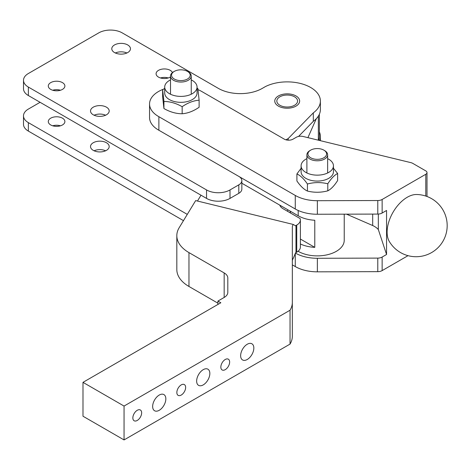 <?xml version="1.0" encoding="UTF-8"?>
<svg xmlns="http://www.w3.org/2000/svg" width="470" height="470" viewBox="0 0 470 470"><rect width="100%" height="100%" fill="white"/><g stroke="black" fill="none" stroke-linecap="round" stroke-linejoin="round"><path stroke-width="0.7" d="M346.531 214.167L372.687 225.53A20.739 11.973 180 0 1 375.894 227.363A20.739 11.973 180 0 1 378.332 229.56L378.332 214.062M292.334 264.874L295.272 266.566A31.108 17.96 0 0 0 305.406 270.473A31.108 17.96 0 0 0 317.362 271.83L377.78 271.654A6.222 3.59 -0 0 0 380.142 271.378A6.222 3.59 -0 0 0 382.139 270.603L408.019 255.662M378.332 229.56L386.563 254.499L382.139 257.055A6.222 3.59 180 0 1 380.142 257.83A6.222 3.59 180 0 1 377.78 258.106L317.362 258.283A31.108 17.96 180 0 1 305.406 256.925A31.108 17.96 180 0 1 295.407 253.095M427.007 196.489L427.007 172.584A4.148 2.397 180 0 1 425.791 174.276L382.139 199.48A6.222 3.59 180 0 1 380.142 200.255A6.222 3.59 180 0 1 377.78 200.531L317.362 200.702A31.108 17.96 180 0 1 305.406 199.345A31.108 17.96 180 0 1 295.272 195.444L158.883 116.701A30.597 17.666 180 0 1 149.548 103.999A30.597 17.666 180 0 1 158.513 91.509A30.597 17.666 180 0 1 163.489 89.183M198.046 89.67A30.597 17.666 180 0 1 202.147 91.721L284.274 139.138A6.222 3.59 0 0 0 288.668 140.189A6.222 3.59 0 0 0 293.068 139.138L296.323 137.258A6.222 3.59 180 0 1 299.39 136.294A6.222 3.59 180 0 1 302.874 136.429L410.574 162.567A6.222 3.59 180 0 1 411.773 162.914A6.222 3.59 180 0 1 412.819 163.401L425.791 170.886A4.148 2.397 180 0 1 427.007 172.584M149.548 103.999L149.548 117.547A30.597 17.666 0 0 0 158.883 130.249L295.272 208.991A31.108 17.96 0 0 0 305.406 212.892A31.108 17.96 0 0 0 317.362 214.25L377.78 214.079A6.222 3.59 -0 0 0 380.142 213.797A6.222 3.59 -0 0 0 382.139 213.028L386.563 210.472L386.563 254.499M158.883 130.249L158.883 116.701M416.438 194.504A31.108 31.108 0 0 1 443.01 241.169A31.108 31.108 0 0 1 389.313 241.48A28.511 16.462 -60 0 1 393.014 212.299A28.511 16.462 -60 0 1 416.432 194.504M372.687 225.53L372.687 214.091M298.08 251.256L298.203 251.327A26.96 15.569 0 0 0 336.332 251.327A26.96 15.569 0 0 0 344.228 240.317L344.228 214.173M241.844 183.23L298.203 215.765A26.96 15.569 0 0 0 314.782 220.26L314.782 247.355L300.383 239.036M300.383 243.989A26.96 15.569 0 0 0 314.782 247.355M290.419 211.271L290.419 212.963M170.51 79.894A16.18 9.341 0 0 0 166.386 82.914A16.18 9.341 0 0 0 164.706 87.067L164.706 92.995A16.18 9.341 0 0 0 177.19 102.084A16.18 9.341 0 0 0 195.373 97.143A16.18 9.341 0 0 0 197.059 92.995L197.059 87.067A16.18 9.341 0 0 0 191.249 79.894M164.706 87.067A16.18 9.341 0 0 0 177.19 96.156A16.18 9.341 0 0 0 195.373 91.215A16.18 9.341 0 0 0 197.059 87.067M199.121 100.192L199.121 107.254C193.47 111.155 187.812 113.323 182.16 113.758L182.16 106.696C187.812 102.795 193.47 100.627 199.121 100.192L197.841 88.46L197.059 88.037M164.706 88.419L162.638 89.741L163.924 101.473C170.005 101.479 176.08 103.224 182.16 106.696M182.16 113.758C176.08 113.752 170.005 112.007 163.924 108.535L163.924 101.473M163.924 108.535L162.638 96.802L162.638 89.741M306.898 158.643A16.18 9.341 -0 0 0 301.094 165.81L301.094 171.738A16.18 9.341 -0 0 0 309.313 179.869A16.18 9.341 -0 0 0 325.628 179.734A16.18 9.341 -0 0 0 333.447 171.738L333.447 165.81A16.18 9.341 -0 0 0 327.637 158.643M301.094 165.81A16.18 9.341 -0 0 0 309.313 173.941A16.18 9.341 -0 0 0 325.628 173.806A16.18 9.341 -0 0 0 333.447 165.81M337.624 173.483L337.624 180.545C334.346 185.709 331.068 189.14 327.79 190.838C321.004 192.641 314.219 192.718 307.433 191.061L307.433 183.999C314.219 182.19 321.004 182.119 327.79 183.776C331.068 178.612 334.346 175.181 337.624 173.483L333.447 168.254M327.79 190.838L327.79 183.776M307.433 191.061C303.926 189.439 300.418 186.085 296.911 180.997L296.911 173.935C300.418 175.557 303.926 178.911 307.433 183.999M301.094 168.307L296.911 173.935M50.725 124.955A8.296 4.788 180 0 1 48.293 121.571A8.296 4.788 180 0 1 53.416 117.142A8.296 4.788 180 0 1 62.457 118.181A8.296 4.788 180 0 1 64.889 121.571A8.296 4.788 180 0 1 59.766 125.995A8.296 4.788 180 0 1 50.725 124.955M60.471 125.801A8.296 4.788 0 0 0 52.711 125.801M93.254 150.359A9.335 5.387 180 0 1 90.522 146.546A9.335 5.387 180 0 1 96.279 141.57A9.335 5.387 180 0 1 106.455 142.739A9.335 5.387 180 0 1 109.187 146.546A9.335 5.387 180 0 1 103.424 151.528A9.335 5.387 180 0 1 93.254 150.359M105.627 150.782A9.335 5.387 0 0 0 94.082 150.782M40.091 102.307L28.359 109.081A16.591 9.582 0 0 0 23.5 115.855L23.5 124.321A16.591 9.582 0 0 0 28.359 131.095L183.47 220.647M23.5 115.855A16.591 9.582 0 0 0 28.359 122.629L187.283 214.385M319.353 131.847A33.182 19.158 180 0 1 320.387 136.6A33.182 19.158 180 0 1 319.688 140.512M241.844 189.093L241.844 180.627A10.369 5.987 180 0 1 238.807 184.857L230.006 189.939A16.591 9.582 0 0 1 206.542 189.939L206.542 198.405A16.591 9.582 0 0 0 230.006 198.405L238.807 193.329A10.369 5.987 0 0 0 241.844 189.093M233.661 173.424A30.591 17.66 0 0 0 233.678 173.43L238.807 176.391A10.369 5.987 180 0 1 241.844 180.627M288.18 140.178L288.18 138.574A31.108 17.96 180 0 1 285.836 139.796M206.542 189.939L28.359 87.067A16.591 9.582 0 0 1 23.5 80.294A16.591 9.582 0 0 1 28.359 73.52L98.753 32.877A16.591 9.582 0 0 1 122.218 32.877L218.327 88.366A31.108 17.96 180 0 0 262.325 88.366L265.344 86.621A33.182 19.158 180 0 1 310.03 87.132A33.182 19.158 180 0 1 320.387 101.038A33.182 19.158 180 0 1 313.314 112.859L288.18 138.574M294.537 96.802A10.369 5.987 180 0 1 297.575 101.038A10.369 5.987 180 0 1 291.171 106.567A10.369 5.987 180 0 1 279.873 105.268A10.369 5.987 180 0 1 276.836 101.038A10.369 5.987 180 0 1 283.234 95.504A10.369 5.987 180 0 1 294.537 96.802M170.51 76.957A8.296 4.788 180 0 1 158.513 77.115A8.296 4.788 180 0 1 156.087 73.731A8.296 4.788 180 0 1 161.204 69.307A8.296 4.788 180 0 1 170.246 70.341A8.296 4.788 180 0 1 172.437 72.586M168.26 77.961A8.296 4.788 0 0 0 160.499 77.961M50.725 89.394A8.296 4.788 180 0 1 48.293 86.01A8.296 4.788 180 0 1 53.416 81.58A8.296 4.788 180 0 1 62.457 82.62A8.296 4.788 180 0 1 64.889 86.01A8.296 4.788 180 0 1 59.766 90.434A8.296 4.788 180 0 1 50.725 89.394M60.471 90.24A8.296 4.788 0 0 0 52.711 90.24M114.521 52.564A9.335 5.387 180 0 1 111.784 48.751A9.335 5.387 180 0 1 117.547 43.775A9.335 5.387 180 0 1 127.717 44.944A9.335 5.387 180 0 1 130.448 48.751A9.335 5.387 180 0 1 124.691 53.733A9.335 5.387 180 0 1 114.521 52.564M126.894 52.987A9.335 5.387 0 0 0 115.344 52.987M93.254 114.798A9.335 5.387 180 0 1 90.522 110.985A9.335 5.387 180 0 1 96.279 106.008A9.335 5.387 180 0 1 106.455 107.178A9.335 5.387 180 0 1 109.187 110.985A9.335 5.387 180 0 1 103.424 115.961A9.335 5.387 180 0 1 93.254 114.798M105.627 115.221A9.335 5.387 0 0 0 94.082 115.221M23.5 80.294L23.5 88.76A16.591 9.582 0 0 0 28.359 95.533L206.542 198.405M298.55 136.435L313.314 121.331A33.182 19.158 0 0 0 320.387 109.504L320.387 101.038M313.314 121.331L313.314 112.859M284.691 94A12.443 7.185 180 0 1 299.649 101.038A12.443 7.185 180 0 1 289.72 108.071A12.443 7.185 180 0 1 274.762 101.038A12.443 7.185 180 0 1 284.691 94M174.282 71.399L173.547 71.822A10.369 5.987 -0 0 0 170.51 76.058A10.369 5.987 -0 0 0 185.127 81.522A10.369 5.987 -0 0 0 191.249 76.058A10.369 5.987 -0 0 0 188.212 71.822L187.477 71.399A9.335 5.387 180 0 1 184.704 80.129A9.335 5.387 180 0 1 173.195 78.273A9.335 5.387 180 0 1 174.282 71.399A9.335 5.387 180 0 1 177.061 70.294A9.335 5.387 180 0 1 187.477 71.399M310.67 150.147L309.936 150.57A10.369 5.987 -0 0 0 306.898 154.8A10.369 5.987 -0 0 0 319.994 160.576A10.369 5.987 -0 0 0 327.637 154.8A10.369 5.987 -0 0 0 324.6 150.57L323.865 150.147A9.335 5.387 180 0 1 319.723 159.154A9.335 5.387 180 0 1 309.195 156.657A9.335 5.387 180 0 1 310.67 150.147A9.335 5.387 180 0 1 314.812 148.755A9.335 5.387 180 0 1 323.865 150.147M217.91 304.454L217.91 301.07L224.167 297.457A12.443 7.185 0 0 0 226.863 295.125A12.443 7.185 0 0 0 227.809 292.381L227.809 278.011A12.443 7.185 0 0 0 226.863 275.261A12.443 7.185 0 0 0 224.167 272.929L188.969 252.607A41.477 23.947 180 0 1 177.854 240.993A41.477 23.947 180 0 1 176.82 235.676L176.82 269.545A41.477 23.947 0 0 0 177.854 274.856A41.477 23.947 0 0 0 188.969 286.477L217.91 303.185M292.334 261.073A12.443 7.185 180 0 1 293.28 258.33L295.518 252.889A12.443 7.185 180 0 1 295.983 252.607L296.735 252.173A12.443 7.185 0 0 0 300.383 247.091L300.383 219.995A12.443 7.185 180 0 1 296.735 225.077L295.983 225.512A12.443 7.185 0 0 0 295.518 225.794L293.286 224.466A12.443 7.185 0 0 0 292.334 227.21L292.334 302.369A41.477 23.947 180 0 1 290.037 310.229L290.037 344.099L124.051 439.926L82.99 416.22L82.99 382.351L124.051 406.062L124.051 439.926M279.756 205.114A12.443 7.185 0 0 0 283.151 208.768L300.136 218.574A12.443 7.185 180 0 1 300.383 219.995M253.841 348.059A9.335 5.387 -60 0 1 249.764 357.453A9.335 5.387 -60 0 1 242.573 359.955A9.335 5.387 -60 0 1 240.64 355.684A9.335 5.387 -60 0 1 244.717 346.29A9.335 5.387 -60 0 1 251.908 343.787A9.335 5.387 -60 0 1 253.841 348.059M141.652 412.836A6.222 3.59 -60 0 1 138.932 419.093A6.222 3.59 -60 0 1 134.138 420.762A6.222 3.59 -60 0 1 132.851 417.912A6.222 3.59 -60 0 1 135.566 411.655A6.222 3.59 -60 0 1 140.36 409.987A6.222 3.59 -60 0 1 141.652 412.836M185.644 387.433A6.222 3.59 -60 0 1 182.93 393.696A6.222 3.59 -60 0 1 178.136 395.364A6.222 3.59 -60 0 1 176.849 392.515A6.222 3.59 -60 0 1 179.564 386.252A6.222 3.59 -60 0 1 184.358 384.583A6.222 3.59 -60 0 1 185.644 387.433M229.642 362.029A6.222 3.59 -60 0 1 226.928 368.292A6.222 3.59 -60 0 1 222.134 369.961A6.222 3.59 -60 0 1 220.841 367.111A6.222 3.59 -60 0 1 223.561 360.848A6.222 3.59 -60 0 1 228.355 359.186A6.222 3.59 -60 0 1 229.642 362.029M165.845 398.865A9.335 5.387 -60 0 1 161.774 408.254A9.335 5.387 -60 0 1 154.583 410.757A9.335 5.387 -60 0 1 152.65 406.485A9.335 5.387 -60 0 1 156.721 397.091A9.335 5.387 -60 0 1 163.912 394.589A9.335 5.387 -60 0 1 165.845 398.865M209.843 373.462A9.335 5.387 -60 0 1 205.772 382.856A9.335 5.387 -60 0 1 198.581 385.353A9.335 5.387 -60 0 1 196.648 381.082A9.335 5.387 -60 0 1 200.719 371.688A9.335 5.387 -60 0 1 207.91 369.191A9.335 5.387 -60 0 1 209.843 373.462M217.91 301.07L220.841 302.762L82.99 382.351M124.051 406.062L290.037 310.229M293.28 224.46L195.667 200.596L179.158 227.738A41.477 23.947 180 0 0 176.82 235.676M227.809 292.381L227.809 278.011M318.713 140.277A32.148 18.559 0 0 0 319.353 136.6L319.353 114.257M287.34 211.183L287.934 209.837M316.31 118.704L307.915 137.651M197.465 201.037L201.007 195.209M290.037 344.099A41.477 23.947 0 0 0 292.334 336.238L292.334 302.369M317.362 271.83L317.362 258.283M382.139 270.603L382.139 257.055M317.362 214.25L317.362 200.702M382.139 213.028L382.139 199.48M295.272 208.991L295.272 195.444M377.78 214.079L377.78 200.531M425.791 196.061L425.791 174.276M295.272 266.566L295.272 253.354M377.78 271.654L377.78 258.106M298.203 215.765L298.203 210.484M28.359 122.629L28.359 131.095M28.359 87.067L28.359 95.533M230.006 198.405L230.006 189.939M238.807 193.329L238.807 184.857M188.969 286.477L188.969 252.607M295.983 252.607L295.983 225.512M280.132 205.936L280.132 205.331M318.349 140.183L318.349 116.119M296.735 225.077L296.735 252.173M224.167 272.929L224.167 297.457M290.307 211.206L290.307 212.898M320.387 140.683L320.387 136.6M191.249 94.235L191.249 76.058M170.51 94.235L170.51 76.058M327.637 172.978L327.637 154.8M306.898 172.978L306.898 154.8"/></g></svg>
